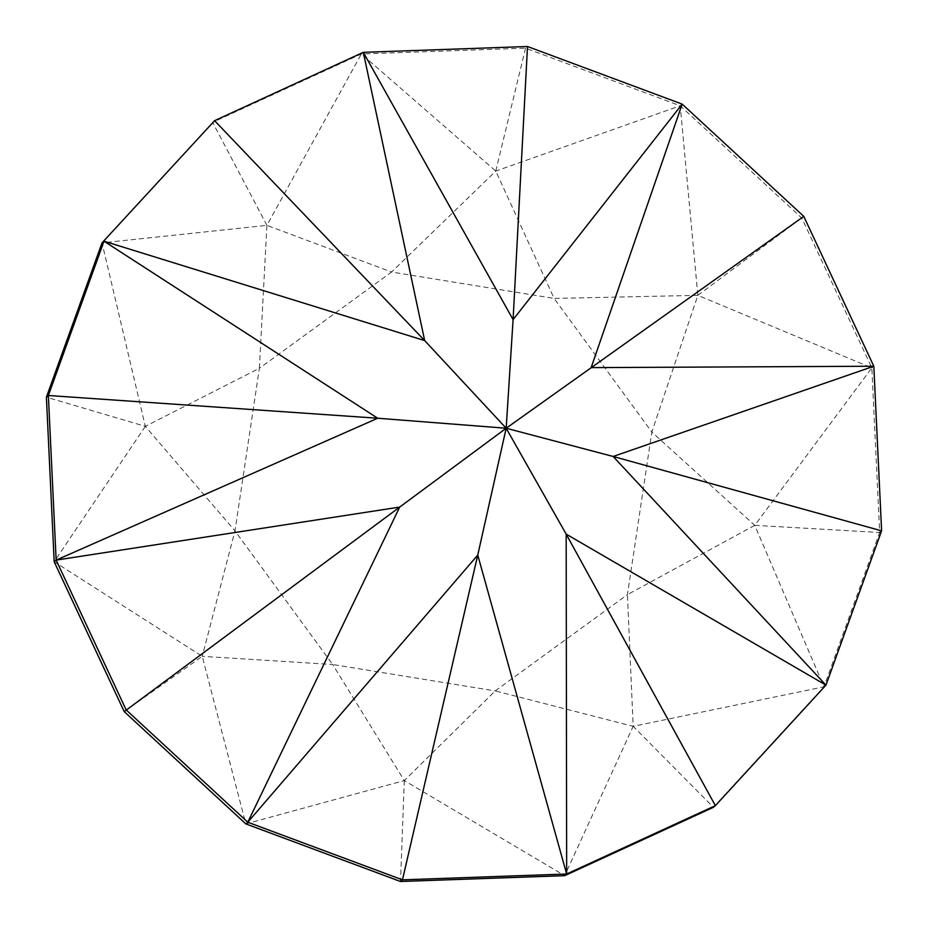 <?xml version="1.0" encoding="UTF-8"?>
<svg xmlns="http://www.w3.org/2000/svg" width="928" height="928" viewBox="0 0 928 928"><rect width="100%" height="100%" fill="white"/><g stroke="black" fill="none" stroke-linecap="round" stroke-linejoin="round"><path stroke-width="0.7" stroke-dasharray="4.64 3.48" d="M145.325 426.346L54.184 561.765L202.246 656.328L245.827 823.89L404.318 780.587L564.688 875.672L633.174 726.322L627.432 594.628L754.754 525.329L871.844 367.894L697.844 295.348L554.12 298.422L495.772 171.088L361.34 53.986L266.904 225.353L259.376 368.312L145.325 426.346L234.981 530.886L202.246 656.328L332.676 664.506L404.318 780.587L495.239 690.919L633.174 726.322L824.006 686.801L754.754 525.329L651.827 432.054L697.844 295.348L680.212 105.78L495.772 171.088L391.57 272.02L266.904 225.353L102.034 242.858L145.325 426.346L46.4 397.161M266.904 225.353L212.628 122.357L361.34 53.986L525.538 48.163L680.212 105.78L801.815 218.057L871.844 367.894L879.64 532.498L824.006 686.801L713.412 807.314L633.174 726.322M495.772 171.088L525.538 48.163L527.498 46.504M697.844 295.348L803.787 216.386M754.754 525.329L879.64 532.498L881.6 530.839M404.318 780.587L400.502 881.496M124.213 711.614L202.246 656.328M495.239 690.919L627.432 594.628L651.827 432.054L554.12 298.422L391.57 272.02L259.376 368.312L234.981 530.886L332.676 664.506L495.239 690.919M825.966 685.142L824.006 686.801M873.816 366.235L871.844 367.894M682.173 104.11L680.212 105.78M363.312 52.328L361.34 53.986"/><path stroke-width="1.39" d="M400.502 881.496L402.462 879.837L477.758 555.083L506.178 428.237L399.69 507.082L247.788 822.22L477.758 555.083L566.66 874.014L566.173 534.122L715.372 805.643L825.966 685.142L881.6 530.839L873.816 366.235L803.787 216.386L682.173 104.11L527.498 46.504L363.312 52.328L214.588 120.686L424.676 340.588L103.994 241.199L48.36 395.502L56.156 560.106L126.185 709.943L247.788 822.22L402.462 879.837L566.66 874.014L715.372 805.643L713.412 807.314L564.688 875.672L400.502 881.496L245.827 823.89L124.213 711.614L54.184 561.765L46.4 397.161L102.034 242.858L214.588 120.686L102.034 242.858M103.994 241.199L377.708 418.238L48.36 395.502L46.4 397.161M527.498 46.504L513.091 319.626L363.312 52.328L424.676 340.588L506.178 428.237L377.708 418.238L56.156 560.106L54.184 561.765M56.156 560.106L399.69 507.082L124.213 711.614M247.788 822.22L245.827 823.89M566.66 874.014L564.688 875.672M881.6 530.839L613.141 456.472L873.816 366.235L591.148 367.627L682.173 104.11L513.091 319.626L506.178 428.237L803.787 216.386M825.966 685.142L613.141 456.472L506.178 428.237L566.173 534.122L825.966 685.142"/></g></svg>
